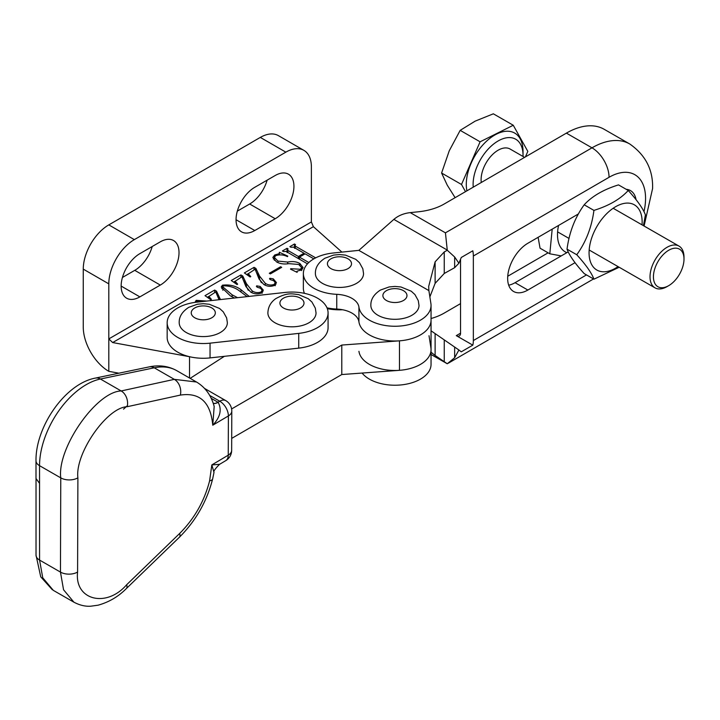 <?xml version="1.0" encoding="UTF-8"?>
<svg xmlns="http://www.w3.org/2000/svg" width="720" height="720" viewBox="0 0 720 720"><rect width="100%" height="100%" fill="white"/><g stroke="black" fill="none" stroke-linecap="round" stroke-linejoin="round"><path stroke-width="1.08" d="M370.854 305.406A24.075 13.896 0 0 0 385.713 318.249A24.075 13.896 0 0 0 411.957 315.234A24.075 13.896 0 0 0 419.004 305.406L418.284 300.636L414.918 294.552L411.237 291.204L400.941 286.983L395.001 286.416L389.115 286.947L380.403 290.07C373.842 294.345 370.656 299.466 370.854 305.406M508.698 285.192A28.647 16.506 -60.1 0 0 515.07 282.69L527.868 290.043A28.647 16.506 -60.1 0 1 513.594 291.492A28.647 16.506 -60.1 0 1 507.654 278.37A28.647 16.506 -60.1 0 1 527.868 243.261L578.376 213.957M566.388 133.128A75.834 43.686 -60.1 0 1 604.179 129.294L629.775 144A75.834 43.686 -60.1 0 0 591.984 147.834L566.388 133.128L444.186 204.012A48.15 27.801 180 0 1 418.527 211.77L410.247 212.625C403.713 213.381 398.25 215.64 393.867 219.384L358.857 250.362L333.117 253.017A36.117 20.853 180 0 0 313.875 258.831A36.117 20.853 180 0 0 303.363 273.537A36.117 20.853 180 0 0 336.753 294.327A24.075 13.896 180 0 1 358.929 307.08A36.117 20.853 180 0 0 396.378 326.241A36.117 20.853 180 0 0 431.046 305.406A36.117 20.853 180 0 0 430.902 303.543L428.886 290.601L358.857 250.362M231.696 438.39L341.784 374.544L399.474 370.323A36.117 20.853 0 0 0 431.046 349.641A36.117 20.853 180 0 0 430.902 347.769L429.021 335.718M431.046 330.795L458.91 349.992L454.644 357.75L454.644 347.049M431.046 354.501L447.273 363.762L435.114 355.455L435.114 333.909M435.114 355.455L431.046 352.224M431.046 354.447L447.255 363.762L454.644 357.75M336.816 309.078A36.117 20.853 0 0 1 326.997 307.845A36.117 20.853 0 0 0 336.753 309.069A24.075 13.896 0 0 1 358.929 321.822A36.117 20.853 0 0 0 396.378 340.983A36.117 20.853 0 0 0 431.046 320.148L431.046 305.406M362.097 373.059A36.117 20.853 0 0 0 402.624 384.75A36.117 20.853 0 0 0 431.046 364.383L431.046 349.641A36.117 20.853 180 0 1 396.378 370.467A36.117 20.853 180 0 1 358.929 351.306M303.363 273.537L303.363 288.279A36.117 20.853 0 0 0 304.443 293.346M428.886 290.601L428.67 286.47L435.114 261.837L444.249 251.928L447.273 250.245L445.437 232.839L410.247 212.625M429.867 296.883L435.114 283.374L435.114 261.837M435.114 283.374L444.249 273.474L454.644 267.678L458.91 263.241L454.644 256.977L447.273 250.245M626.175 189.297A28.647 16.506 -60.1 0 1 630.459 190.584A28.647 16.506 -60.1 0 1 636.057 199.656M527.868 290.043L575.028 262.683M643.968 211.662A51.759 29.817 119.9 0 0 645.561 198.378A51.759 29.817 119.9 0 0 609.048 177.3L473.346 256.014L473.346 340.542L586.485 274.914M548.109 252.828L507.735 276.246M460.548 303.615L444.186 313.11A48.15 27.801 180 0 1 431.046 318.519M473.346 256.014A24.075 13.932 -120.1 0 0 472.806 250.785L461.259 257.481L458.91 263.241M460.548 259.443L460.548 333.18L456.282 335.646L472.806 345.141A24.075 13.932 -120.1 0 0 473.346 340.542M472.806 345.141L461.259 351.837L458.91 349.992M515.07 282.69L568.197 251.874M456.282 335.646A6.021 3.483 -120.1 0 0 459.306 335.943A6.021 3.483 -120.1 0 0 460.548 333.18M315.396 273.537A24.075 13.896 0 0 0 330.264 286.38A24.075 13.896 0 0 0 356.499 283.365A24.075 13.896 0 0 0 363.546 273.537L362.826 268.767L359.46 262.683L355.779 259.335L345.492 255.114L339.543 254.556L333.657 255.078L324.945 258.201C318.384 262.476 315.207 267.597 315.396 273.537M267.885 312.912A24.075 13.896 0 0 0 283.581 325.944A24.075 13.896 0 0 0 316.044 312.912L315.315 308.142L311.949 302.058L308.268 298.71L298.683 294.624C292.266 293.994 287.955 291.969 275.661 298.71C270.702 302.265 268.11 306.999 267.885 312.912M179.208 322.686A24.075 13.896 0 0 0 194.067 335.529A24.075 13.896 0 0 0 220.302 332.514A24.075 13.896 0 0 0 227.358 322.686L226.638 317.907L223.263 311.832L219.582 308.484L209.295 304.254L203.355 303.696L197.469 304.218L188.748 307.341C182.196 311.625 179.01 316.737 179.208 322.686M654.975 283.671A21.672 12.483 119.9 0 0 668.682 285.669A21.672 12.483 119.9 0 0 684 259.002A21.672 12.483 119.9 0 0 682.452 252.225A21.672 12.483 119.9 0 0 662.013 255.933A21.672 12.483 119.9 0 0 654.975 283.671M668.682 285.669L666.972 286.65A24.075 13.869 -60.1 0 1 655.011 287.847A24.075 13.869 -60.1 0 1 651.744 284.445A24.075 13.869 -60.1 0 1 657.135 256.698A24.075 13.869 -60.1 0 1 679.005 246.096A24.075 13.869 -60.1 0 1 682.272 249.498A24.075 13.869 -60.1 0 1 683.991 257.031L684 259.002M473.229 187.164A35.388 20.385 -60.1 0 1 491.265 146.043A35.388 20.385 -60.1 0 1 520.515 144.216A35.388 20.385 -60.1 0 1 523.044 155.277A35.388 20.385 -60.1 0 1 523.026 156.465M466.911 190.827A40.203 23.157 -60.1 0 1 485.442 142.236A40.203 23.157 -60.1 0 1 520.155 138.762A40.203 23.157 -60.1 0 1 523.026 151.326L523.044 155.277M524.592 157.365L510.075 149.022A24.075 13.869 119.9 0 0 490.446 156.762A24.075 13.869 119.9 0 0 481.275 182.493M441.594 173.034L449.262 150.759L460.179 130.356L475.137 121.149L493.344 113.814L513.261 125.253L480.096 141.804L461.502 184.482L441.594 173.034L447.246 185.166L455.121 197.667M480.096 141.804L460.179 130.356M461.502 184.482L465.498 191.646M525.429 156.879L527.823 151.389L513.261 125.253M552.186 229.149L549.801 253.8L540.054 248.202L538.119 237.312M549.801 253.8L561.249 255.906M558.567 225.45A37.62 21.672 119.9 0 0 566.838 252.657M642.033 224.856A37.62 21.672 119.9 0 0 628.875 203.139A37.62 21.672 119.9 0 0 592.623 235.404A37.62 21.672 119.9 0 0 602.334 271.728A37.62 21.672 119.9 0 0 618.048 266.598M643.437 225.657L645.408 214.929C643.203 208.818 637.488 200.664 628.245 190.485C620.343 199.116 608.904 205.749 593.928 210.393C591.732 227.142 586.008 241.929 576.765 254.745C585.972 264.888 591.696 273.033 593.928 279.189L619.182 267.255M576.765 254.745L567.027 249.147C569.259 232.308 574.983 217.521 584.19 204.795C592.101 196.164 603.54 189.531 618.507 184.887L628.245 190.485M593.928 210.393L584.19 204.795M593.928 279.189L584.19 273.591C574.983 263.457 569.259 255.303 567.027 249.147M219.564 464.319C215.037 468.837 213.183 471.546 213.993 472.428L211.833 464.922L219.573 464.328L225.765 460.638A12.042 7.047 -120.7 0 0 228.249 455.175A12.042 6.975 0.2 0 0 231.66 450.333L231.786 411.084A12.042 6.975 -179.8 0 1 228.384 415.935L212.76 425.205L214.182 406.476C211.221 395.469 205.335 387.315 196.515 382.014L197.028 382.32M73.944 602.217L63.549 589.761L60.462 572.094L60.768 477.873C56.97 448.209 96.327 391.599 121.185 390.96L174.321 379.35L196.506 382.014L176.697 370.629A79.443 45.765 119.9 0 0 154.242 367.803L100.404 379.017A66.069 38.061 119.9 0 0 39.546 465.678L39.573 560.079L42.75 577.8L53.316 590.355M231.606 408.951L341.784 345.06L341.784 374.544M224.361 356.328L190.152 378.36M341.784 345.06L399.474 340.839A36.117 20.853 0 0 0 431.046 320.148L431.046 349.641M342.567 309.753A37.314 21.546 180 0 1 327.312 308.646M211.212 398.34L218.133 402.318C222.066 409.59 220.284 417.222 212.76 425.205C210.654 402.219 199.854 392.184 180.36 395.091L127.215 406.71C106.938 407.259 74.808 453.582 77.895 477.828L77.589 572.049C74.331 600.057 106.281 608.346 126.639 584.766L179.649 533.466C194.391 518.679 204.372 501.147 209.601 480.87L211.833 464.922L228.249 455.175L228.384 415.935A12.042 7.047 -120.7 0 0 228.384 415.89A12.042 7.047 -120.7 0 0 219.753 401.22L209.691 395.433M123.534 409.149L127.431 405.63M231.786 411.084A12.042 12.042 0 0 0 225.747 400.608A12.042 6.939 119.9 0 0 219.753 401.22L218.016 402.255A12.042 6.939 -60.1 0 1 213.219 403.317M83.259 269.118A36.117 20.853 -60 0 1 108.801 224.883L134.334 239.625A36.117 20.853 120 0 0 108.801 283.86L83.259 269.118L83.259 327.105A36.117 20.853 -120 0 0 108.801 371.331L118.899 373.194M219.051 299.718L215.739 291.915L208.908 296.433L211.401 299.34L210.771 299.7L205.011 295.65L214.668 290.07L216.513 291.141L220.464 299.565M242.766 275.985L246.429 283.662L252.054 290.772C254.691 292.671 257.661 293.085 260.946 292.023L262.143 290.34L260.622 288.333L257.274 287.235L256.743 285.849L260.145 286.425L263.313 290.151L261.666 292.842C257.76 294.453 254.07 294.165 250.596 291.978L245.907 286.551L241.983 276.768L235.152 281.277L237.645 284.184L237.015 284.544L231.255 280.503L240.921 274.923L242.766 275.985L242.766 278.046M256.374 286.317L256.743 285.849L256.743 286.866M270.351 273.897L269.289 273.285L280.638 266.733L281.7 267.345L270.351 273.897M307.494 263.853L286.074 251.442L283.473 251.577L282.411 250.965L287.028 248.301L288.09 248.913L287.145 249.687L287.145 252.639M287.586 249.21L287.829 250.407L298.377 256.491L304.047 253.215L293.499 247.131L290.925 247.275L289.863 246.663L294.471 243.999L295.533 244.62L294.597 245.394L294.597 248.337M295.029 244.908L295.299 246.114L315.657 257.868M313.83 258.858L305.109 253.827L299.439 257.103L308.817 262.521M341.91 252.108L313.389 226.674L112.671 342.558L189.531 356.706A36.117 20.853 0 0 0 210.168 357.894M275.688 255.663L274.365 257.373L277.965 261.09L287.685 262.053C292.374 261.108 296.442 261.585 299.871 263.502L303.093 267.606L301.356 269.919L297.072 271.17L297.135 272.358L290.511 269.154L290.718 268.695L300.366 269.262L301.68 267.642L298.692 264.456L288.855 263.655C284.112 264.429 279.99 263.835 276.48 261.873L272.835 257.463L274.725 254.988L279.117 253.683L279.396 252.297L287.784 256.113L287.46 256.653C283.671 254.709 279.747 254.376 275.688 255.663M297.072 271.17L297.135 272.358M279.117 254.781L279.396 252.297M255.888 268.407L259.551 276.084L265.176 283.194C267.813 285.093 270.783 285.507 274.077 284.445L275.265 282.762L273.744 280.755L270.396 279.657L269.865 278.28L273.267 278.856L276.435 282.573L274.788 285.264C270.882 286.875 267.192 286.587 263.718 284.4L259.029 278.973L255.105 269.19L248.274 273.699L250.767 276.606L250.137 276.966L244.377 272.925L254.043 267.345L255.888 268.407L255.888 270.468M269.505 278.739L269.865 278.28L269.865 279.297M234.468 298.017L230.355 295.848L221.22 287.028L222.426 285.192C229.644 284.355 235.836 285.858 240.993 289.71L249.192 296.397M194.985 302.391L196.182 300.339L206.748 301.077M108.801 283.86L108.801 371.331M189.531 356.706L189.531 378M112.671 342.558L108.801 338.904L311.382 221.94L313.389 226.674M303.903 150.363A36.117 20.853 120 0 0 285.849 152.154L260.316 137.412A36.117 20.853 -60 0 1 278.37 135.621L303.903 150.363A36.117 20.853 120 0 1 311.382 166.896L311.382 221.94M122.427 277.47L134.757 270.342A26.487 15.291 120 0 0 152.208 246.51M237.339 211.122L249.669 204.003A26.487 15.291 120 0 0 267.12 180.171M260.316 137.412L108.801 224.883M160.299 241.839L139.869 253.638A26.487 15.291 120 0 0 122.571 276.975A26.487 15.291 120 0 0 126.63 298.197A26.487 15.291 120 0 0 139.869 296.883L160.299 285.084A26.487 15.291 120 0 0 177.597 261.747A26.487 15.291 120 0 0 173.538 240.534A26.487 15.291 120 0 0 160.299 241.839M275.211 175.5L254.781 187.29A26.487 15.291 120 0 0 237.474 210.627A26.487 15.291 120 0 0 241.542 231.849A26.487 15.291 120 0 0 254.781 230.535L275.211 218.745A26.487 15.291 120 0 0 292.509 195.408A26.487 15.291 120 0 0 288.45 174.186A26.487 15.291 120 0 0 275.211 175.5M134.334 239.625L285.849 152.154M286.389 251.622L287.028 251.253L287.028 248.301M287.829 252.45L287.829 250.407M298.377 258.543L298.377 256.491M304.047 254.448L304.047 253.215M293.832 247.32L294.471 246.951L294.471 243.999M295.299 248.166L295.299 246.114M299.439 259.155L299.439 257.103M277.965 262.629L277.965 261.09M287.685 263.808L287.685 262.053M299.871 265.248L299.871 263.502M301.68 267.822L302.562 268.965M290.718 269.253L290.718 268.695M300.366 270.369L300.366 269.262M273.357 259.047L274.365 258.174M274.725 256.437L274.725 254.988M280.638 267.957L280.638 266.733M257.139 273.303L259.551 279.027L259.551 276.084M259.551 279.027L261.387 282.708M265.176 285.147L265.176 283.194M274.077 285.633L274.077 284.445M273.267 280.512L273.267 278.856M275.265 283.248L276.012 284.139M246.681 274.545L248.283 273.618M254.043 269.802L254.043 267.345M244.017 280.881L246.429 286.605L246.429 283.662M246.429 286.605L248.265 290.286M252.054 292.725L252.054 290.772M260.946 293.211L260.946 292.023M260.145 288.081L260.145 286.425M262.143 290.826L262.89 291.717M233.559 282.114L235.161 281.196M240.921 277.38L240.921 274.923M221.733 288.675L222.426 288.135L222.426 285.192M240.993 291.789L240.993 289.71M247.131 296.622L239.22 290.736C234.9 287.505 229.662 285.867 223.479 285.804L222.795 286.848L222.885 290.295M232.128 296.838L232.128 294.831L237.564 297.684M222.795 286.848L232.128 294.831M220.185 299.592L220.185 298.809M207.315 297.27L208.908 296.352M214.668 292.527L214.668 290.07M216.513 293.193L216.513 291.141M217.773 296.037L219.438 299.673M196.182 302.238L196.182 300.339M203.409 301.446L197.235 300.96L196.569 302.193M327.438 309.006A36.117 20.853 0 0 0 285.192 292.428L196.515 302.202A36.117 20.853 0 0 0 167.166 322.686A36.117 20.853 0 0 0 210.051 343.161L298.737 333.387A36.117 20.853 0 0 0 328.077 312.912A36.117 20.853 0 0 0 327.438 309.006M167.166 322.686L167.166 337.428A36.117 20.853 0 0 0 210.051 357.903L298.737 348.138A36.117 20.853 0 0 0 328.077 327.654L328.077 312.912M386.415 290.664A12.042 6.948 0 0 0 386.415 300.492A12.042 6.948 0 0 0 403.443 300.492A12.042 6.948 0 0 0 403.443 290.664A12.042 6.948 0 0 0 386.415 290.664M444.249 361.773L444.249 340.236M358.929 321.822L358.929 307.08M336.753 309.069L336.753 294.327M445.437 232.839L591.984 147.834A24.075 13.932 59.9 0 1 609.048 177.3M447.255 250.065L393.867 219.384M444.249 273.474L444.249 251.928M454.644 267.678L454.644 256.977M330.957 258.795A12.042 6.948 0 0 0 330.957 268.623A12.042 6.948 0 0 0 347.985 268.623A12.042 6.948 0 0 0 347.985 258.795A12.042 6.948 0 0 0 330.957 258.795M296.154 296.568A12.042 6.948 0 0 0 280.683 300.663A12.042 6.948 0 0 0 287.775 309.6A12.042 6.948 0 0 0 303.246 305.505A12.042 6.948 0 0 0 296.154 296.568M194.769 307.944A12.042 6.948 0 0 0 194.769 317.772A12.042 6.948 0 0 0 211.797 317.772A12.042 6.948 0 0 0 211.797 307.944A12.042 6.948 0 0 0 194.769 307.944M209.601 480.87A12.042 4.491 13.4 0 0 212.679 478.791L213.993 472.437M180.36 395.091A12.042 8.838 77.7 0 0 174.321 379.35L154.242 367.803A12.042 8.757 78.2 0 0 149.193 366.885L95.355 378.099A12.042 8.757 78.2 0 1 100.404 379.017L121.185 390.96A12.042 8.838 77.7 0 1 127.215 406.71M77.895 477.828A12.042 6.975 0.2 0 1 60.768 477.873L39.546 465.678A12.042 6.948 0 0 1 36 460.746C35.46 426.78 65.241 383.661 95.355 378.099M77.589 572.049A12.042 6.975 0.2 0 1 60.462 572.094L39.573 560.079A12.042 6.948 0 0 1 36.027 555.156L36.027 478.899M399.474 340.839L399.474 370.323M179.649 533.466A12.042 4.572 45.9 0 1 179.397 537.237L126.378 588.537A12.042 4.572 -134.1 0 0 126.639 584.766M36 478.476L39.546 483.381M218.133 402.318A12.042 6.804 -59.6 0 1 213.246 403.38M249.669 204.003L275.211 218.745M236.052 219.726L254.781 230.535M134.757 270.342L160.299 285.084M121.14 286.074L139.869 296.883M298.737 333.387L298.737 348.138M210.051 343.161L210.051 357.903M644.076 226.026L652.581 188.577C653.202 169.938 645.606 155.079 629.775 144M593.523 278.955L448.29 363.204M655.011 287.847L589.176 250.011M568.998 238.419L557.604 231.867M679.005 246.096L613.161 208.26M126.378 588.537C118.422 596.61 108.981 602.163 98.064 605.196L90.891 606.186C85.446 606.609 79.794 605.286 73.944 602.208L53.289 590.346M212.679 478.791C206.928 501.345 195.831 520.83 179.397 537.237M52.353 589.77L40.734 576.828L36.027 555.156M36 478.458L36 460.746M176.697 370.629C168.345 366.021 159.174 364.779 149.193 366.885M225.747 400.608L204.552 388.431M225.765 460.638A12.042 12.042 0 0 0 231.66 450.333M296.748 271.629L296.748 272.178M301.68 267.642L301.68 270.585M279.432 253.026L279.432 254.772M274.365 257.373L274.365 260.316M275.265 282.762L275.265 285.714M248.274 273.699L248.274 275.661M262.143 290.34L262.143 293.283M235.152 281.277L235.152 283.239M208.908 296.433L208.908 298.386"/></g></svg>
